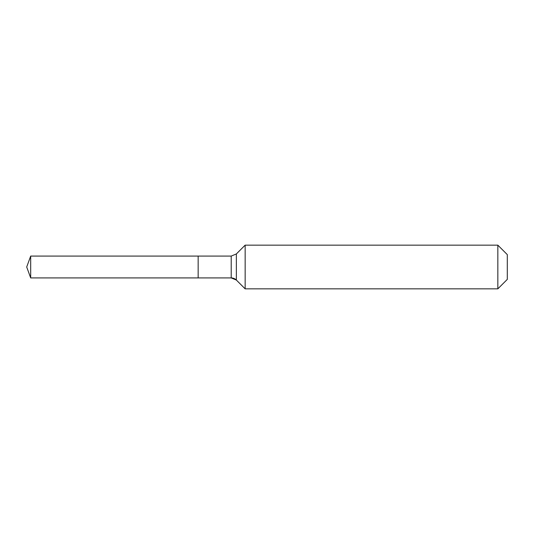 <?xml version="1.0" encoding="UTF-8"?>
<svg xmlns="http://www.w3.org/2000/svg" width="534" height="534" viewBox="0 0 534 534"><rect width="100%" height="100%" fill="white"/><g stroke="black" fill="none" stroke-linecap="round" stroke-linejoin="round"><path stroke-width="0.8" d="M507.3 279.382L497.835 288.847L245.153 288.847L236.362 280.056A7.282 7.282 0 0 0 231.215 277.92L30.678 277.92L26.7 267L30.678 256.08L231.215 256.08L236.362 253.944L245.153 245.153L497.835 245.153L507.3 254.618L507.3 279.382L497.835 288.847L497.835 245.153M26.7 267L30.678 277.92L30.678 256.08M497.835 288.847L245.153 288.847L236.362 280.056L231.215 277.92L198.154 277.92L198.154 256.08L198.154 277.92L30.678 277.92M245.153 288.847L245.153 245.153M231.215 277.92L231.215 256.08M236.362 280.056L236.362 253.944"/></g></svg>
